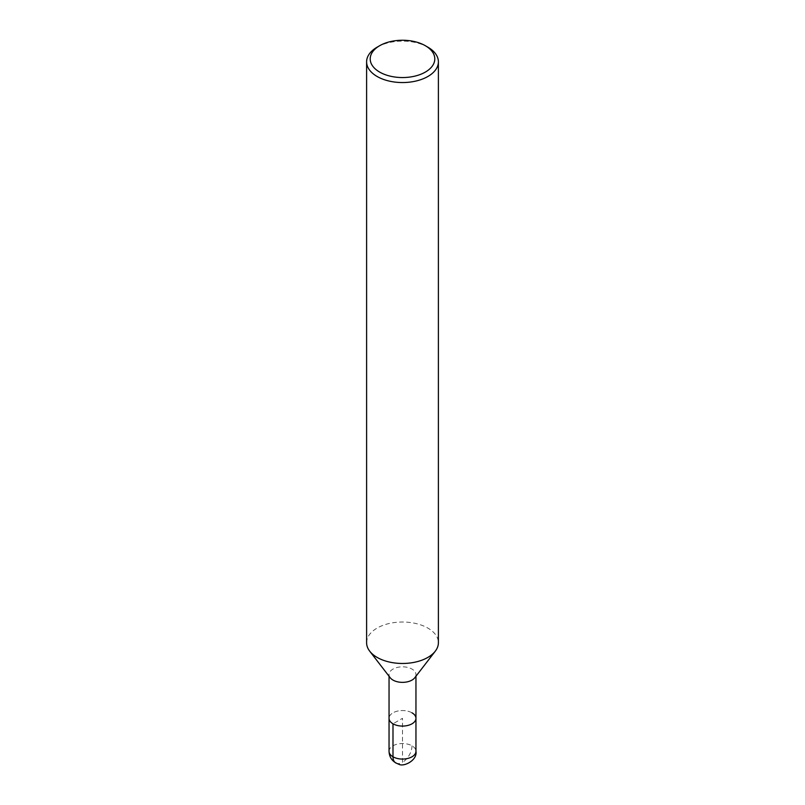 <?xml version="1.0" encoding="UTF-8"?>
<svg xmlns="http://www.w3.org/2000/svg" width="805" height="805" viewBox="0 0 805 805"><rect width="100%" height="100%" fill="white"/><g stroke="black" fill="none" stroke-linecap="round" stroke-linejoin="round"><path stroke-width="0.6" stroke-dasharray="4.03 3.02" d="M366.607 642.742A35.893 20.719 180 0 1 388.765 623.593A35.893 20.719 180 0 1 427.878 628.091A35.893 20.719 180 0 1 438.393 642.742M390.214 677.75A13.454 7.768 180 0 1 389.046 674.59A13.454 7.768 180 0 1 397.348 667.415A13.454 7.768 180 0 1 412.009 669.096A13.454 7.768 180 0 1 415.954 674.59A13.454 7.768 180 0 1 414.786 677.75M377.122 47.183A35.893 20.719 180 0 1 427.878 47.183M412.009 712.827A13.454 7.768 180 0 0 397.348 711.137A13.454 7.768 180 0 0 389.046 718.312A13.454 7.768 180 0 1 397.348 711.137A13.454 7.768 180 0 1 412.009 712.827A13.454 7.768 180 0 1 415.954 718.312M395.778 762.949A13.454 7.768 120 0 0 402.5 762.285L402.5 718.312L392.991 723.806M389.046 751.296A13.454 7.768 180 0 1 397.348 744.122A13.454 7.768 180 0 1 412.009 745.802A13.454 7.768 180 0 1 415.954 751.296M412.009 745.802A13.454 7.768 -60 0 1 402.5 762.285M415.954 676.24L415.954 674.59M389.046 676.24L389.046 674.59"/><path stroke-width="1.21" d="M425.342 45.714L427.878 47.183A35.893 20.719 180 0 1 438.393 61.834L438.393 642.742A35.893 20.719 180 0 1 435.284 651.175A35.893 20.719 180 0 1 402.51 663.471A35.893 20.719 180 0 1 369.716 651.185A35.893 20.719 180 0 1 366.607 642.742L366.607 61.834A35.893 20.719 180 0 1 377.122 47.183L379.658 45.714A32.301 18.656 180 0 1 425.342 45.714L425.342 45.714A32.301 18.656 180 0 1 425.342 72.088A32.301 18.656 180 0 1 379.658 72.088A32.301 18.656 180 0 1 379.658 45.714M435.294 651.175L414.786 677.75A13.454 7.768 180 0 1 402.5 682.358A13.454 7.768 180 0 1 390.214 677.75L369.706 651.175M438.393 61.834A35.893 20.719 180 0 1 402.5 82.553A35.893 20.719 180 0 1 366.607 61.834M412.009 712.827A13.454 7.768 180 0 1 415.954 718.312A13.454 7.768 180 0 1 402.5 726.08A13.454 7.768 180 0 1 389.046 718.312L389.046 676.24M415.954 676.24L415.954 718.312A13.454 7.768 180 0 1 402.5 726.08A13.454 7.768 180 0 1 389.046 718.312L389.046 751.296A13.454 7.768 180 0 0 402.5 759.065A13.454 7.768 180 0 0 415.954 751.296C417.554 760.433 403.506 767.215 398.797 764.227C392.558 761.933 389.308 757.626 389.046 751.296M392.991 723.806L392.991 756.791A13.454 7.768 120 0 0 395.778 762.949M415.954 718.312L415.954 751.296"/></g></svg>
